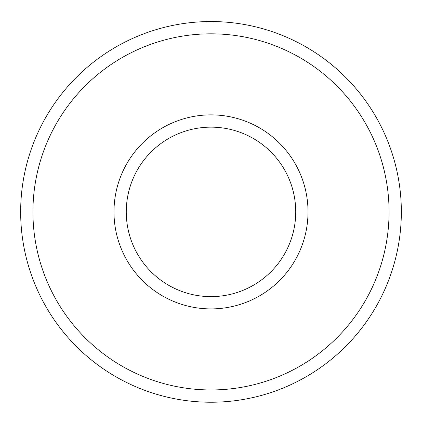 <?xml version="1.0" encoding="UTF-8"?>
<svg xmlns="http://www.w3.org/2000/svg" width="422" height="422" viewBox="0 0 422 422"><rect width="100%" height="100%" fill="white"/><g stroke="black" fill="none" stroke-linecap="round" stroke-linejoin="round"><path stroke-width="0.63" d="M211 127.154A84.732 84.732 0 0 1 284.381 254.255A84.732 84.732 0 0 1 137.619 254.255A84.732 84.732 0 0 1 211 127.154A84.732 84.732 0 0 1 284.381 254.255A84.732 84.732 0 0 1 137.619 254.255A84.732 84.732 0 0 1 211 127.154A84.732 84.732 0 0 1 284.381 254.255A84.732 84.732 0 0 1 137.619 254.255A84.732 84.732 0 0 1 211 127.154A84.732 84.732 0 0 1 284.381 254.255A84.732 84.732 0 0 1 137.619 254.255A84.732 84.732 0 0 1 211 127.154M211 21.543A190.343 190.343 0 0 1 375.844 307.058A190.343 190.343 0 0 1 46.156 307.058A190.343 190.343 0 0 1 211 21.543A190.343 190.343 0 0 1 375.844 307.058A190.343 190.343 0 0 1 46.156 307.058A190.343 190.343 0 0 1 211 21.543M211 114.874A97.013 97.013 0 0 1 295.015 260.395A97.013 97.013 0 0 1 126.985 260.395A97.013 97.013 0 0 1 211 114.874M211 33.823A178.063 178.063 0 0 1 365.209 300.918A178.063 178.063 0 0 1 56.791 300.918A178.063 178.063 0 0 1 211 33.823"/></g></svg>
